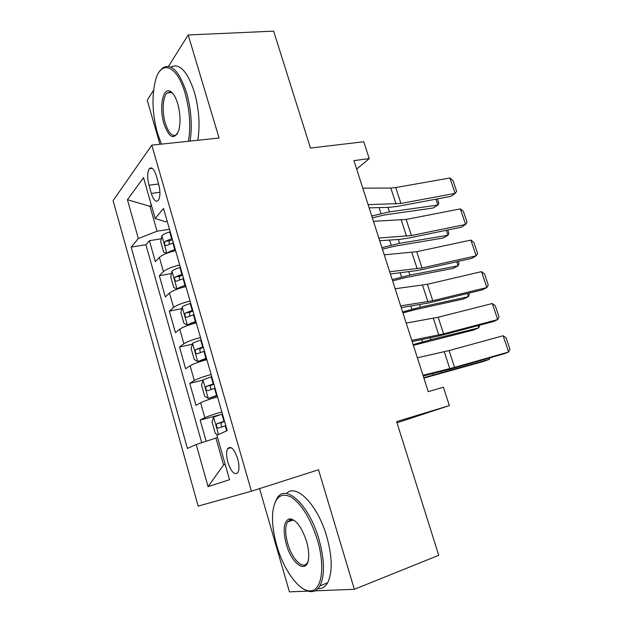 <?xml version="1.0" encoding="UTF-8"?>
<svg xmlns="http://www.w3.org/2000/svg" width="623" height="623" viewBox="0 0 623 623"><rect width="100%" height="100%" fill="white"/><g stroke="black" fill="none" stroke-linecap="round" stroke-linejoin="round"><path stroke-width="0.93" d="M289.469 520.049L289.352 521.373M169.394 91.893L169.144 92.765M237.682 458.746C234.178 448.895 230.829 445.531 227.636 448.646C226.196 451.691 226.274 456.262 227.886 462.359C231.343 472.234 234.707 475.598 237.978 472.452C239.388 469.407 239.294 464.836 237.682 458.746M259.557 488.603L289.422 591.85L311.928 590.97M113.098 200.629L198.161 506.117L251.404 491.212L151.81 145.136L113.098 200.629M153.57 90.164L147.238 100.256L159.963 144.271M314.973 590.853L354.347 589.311L438.724 555.311L396.617 421.623L449.354 405.581L443.412 387.249L428.266 391.649L353.934 160.609L369.229 158.631L363.754 141.756L310.456 148.056L273.637 31.15L188.185 34.966L168.545 66.287M175.616 250.672C167.719 252.533 162.307 254.768 159.379 257.385L155.361 261.652L149.427 240.68L161.287 238.788M179.72 264.977C171.808 266.878 166.372 269.089 163.413 271.605L159.332 275.716L171.481 273.52M159.332 275.716L165.336 296.937L169.495 293.075C172.516 290.692 177.983 288.527 185.903 286.564M196.323 322.893C188.372 324.949 182.851 327.052 179.743 329.201L175.429 332.643L169.355 311.165L181.815 308.65M206.867 359.666C198.893 361.831 193.309 363.863 190.116 365.771L185.646 368.777L179.502 347.042L192.32 344.176M217.536 396.898C209.546 399.164 203.9 401.126 200.614 402.785L195.988 405.355L189.766 383.355L202.989 380.1M148.975 185.218L151.311 193.418C153.531 200.185 155.859 202.522 158.304 200.442C160.345 196.923 160.461 191.432 158.639 183.987L156.241 175.616C154.037 168.973 151.755 166.653 149.38 168.654C147.285 172.205 147.145 177.726 148.975 185.218L158.639 183.98M151.63 206.104L149.987 206.338L157.066 231.211L138.345 238.539L131.173 247.105L187.414 448.443L196.214 444.495L208.059 486.656L229.544 479.694L216.882 435.228L227.2 430.594L163.514 208.464L155.15 218.455L165.313 221.733L167.237 221.438M138.345 238.539L127.435 199.703L143.539 177.68L155.15 218.455M149.427 240.68L145.907 244.722L201.72 442.704M221.843 411.92C213.837 414.225 208.175 416.156 204.85 417.721L200.154 420.104L206.135 441.263M189.766 383.355L194.298 380.521C197.53 378.714 203.137 376.705 211.119 374.501M179.502 347.042L183.878 343.771C187.017 341.723 192.569 339.644 200.52 337.549M169.355 311.165L173.583 307.474C176.636 305.184 182.126 303.043 190.054 301.041M169.487 229.287L157.066 231.211M151.81 145.136L219.078 138.01L188.185 34.966M354.347 589.311L318.517 469.773L251.404 491.212M396.983 422.791L449.354 405.581M356.66 169.098L369.229 158.631M151.249 204.757L149.987 206.338L127.435 199.703M217.559 437.611L215.908 438.078L223.556 464.96L225.176 464.369M145.907 244.722L131.173 247.105M200.154 420.104L219.53 414.902M196.214 444.495L215.908 438.078M208.059 486.656L223.556 464.96M362.788 188.13L390.816 188.053L395.706 187.554L449.938 177.999L455.133 193.395L456.636 191.331L453.014 180.6L449.938 177.999M368.107 204.663L400.916 203.456L455.133 193.395L451.005 196.37L397.085 206.439L389.788 207.303L369.135 207.864M167.19 253.125C168.693 251.902 171.224 250.758 174.775 249.683L175.289 249.535M372.336 217.809L384.741 214.919L433.094 208.02L437.891 205.068L389.383 211.898L371.744 215.963M166.777 253.281L163.693 252.198L160.695 241.677L161.925 235.689C163.304 234.349 165.897 233.103 169.697 231.958L170.211 231.811M172.135 238.531L165.079 241.413C164.083 243.881 164.503 245.283 166.325 245.633L173.358 242.791M169.433 244.107C168.771 242.581 168.997 241.413 170.118 240.603L172.485 239.754M437.377 198.916L438.833 203.269L437.891 205.068L435.929 199.181M188.45 141.257C190.895 126.228 189.774 110.201 185.078 93.177C177.189 65.423 161.388 59.442 155.766 79.409C151.584 95.21 152.137 113.106 157.448 133.112L161.435 144.115M159.589 71.45L162.229 68.289C170.951 62.518 179.05 70.609 186.518 92.554C191.245 109.632 192.437 125.807 190.085 141.078M177.742 103.776C180.366 113.565 180.74 122.365 178.848 130.16C174.3 140.494 169.331 138.353 163.942 123.72C159.161 108.379 162.525 87.89 169.69 91.059C172.859 92.414 175.538 96.651 177.742 103.776M172.579 93.216L170.788 92.118L167.089 92.92C162.689 96.604 161.863 111.86 165.29 123.152C168.716 133.571 172.555 137.333 176.807 134.436L177.43 133.735M170.873 67.027C179.502 62.853 187.321 71.154 194.337 91.947C199.056 108.947 200.209 125.052 197.779 140.268M171.364 92.593L171.543 92.181M317.302 539.635C310.402 518.367 301.688 504.186 291.159 497.084C281.129 492.24 275.031 496.99 272.874 511.335C271.823 521.225 273.123 532.595 276.76 545.452C283.815 570.761 300.317 593.182 311.492 590.721C322.068 589.49 325.183 565.419 317.302 539.635M275.101 502.348L276.962 498.478C285.186 482.981 308.977 504.264 318.914 539.168C324.614 559.882 324.965 575.426 319.973 585.807C318.127 589.078 315.775 590.978 312.902 591.515C310.013 592.006 306.859 591.149 303.456 588.937M306.5 541.185C308.253 547.274 308.961 552.733 308.619 557.562C307.63 575.138 291.751 564.75 286.253 544.089C282.632 529.558 283.706 521.124 289.477 518.803C295.917 519.341 301.594 526.801 306.5 541.185M294.438 520.517L290.832 519.621L287.499 522.012C285.038 526.785 285.124 534.004 287.748 543.661C292.016 559.252 303.3 570.481 307.427 562.522L307.964 561.424M286.455 493.533C295.995 482.957 317.543 504.451 326.693 536.348C332.378 556.946 332.682 572.436 327.612 582.817C325.175 587.006 321.951 588.961 317.932 588.657M291.689 520.563L292.016 519.161M373.457 221.297L406.149 219.444L460.35 208.884L465.599 224.444L467.063 222.224L463.403 211.376L460.35 208.884M378.839 238.017L411.414 235.525L465.599 224.444L461.37 227.193L407.481 238.266L400.207 239.341L379.711 240.735M384.243 254.83L416.701 251.692L470.879 240.096L476.182 255.827L477.6 253.444L473.901 242.479L470.879 240.096M389.687 271.745L422.028 267.945L476.182 255.827L471.852 258.343L417.994 270.444L390.403 273.972M395.161 288.753L427.378 284.29L481.517 271.644L486.875 287.538L488.253 284.991L484.515 273.91L481.517 271.644M400.667 305.862L432.759 300.722L486.875 287.538L482.443 289.827L428.616 302.973L401.22 307.591M406.204 323.072L438.171 317.247L492.271 303.526L497.691 319.599L499.023 316.881L495.238 305.683L492.271 303.526M411.772 340.376L443.607 333.866L497.691 319.599L493.143 321.647L439.355 335.867L412.161 341.583M180.405 267.368L179.891 267.516C176.06 268.677 173.443 269.868 172.018 271.098L170.725 276.908L173.755 287.553L177.111 288.963C178.552 287.795 181.192 286.627 185.031 285.459L185.545 285.311M177.111 288.963L178.365 288.729M183.162 287.25L185.833 286.3M382.429 249.177L394.857 246.14L443.085 238.048L447.976 235.284L399.592 243.328L381.922 247.611M182.352 274.175L175.164 277.017C174.222 279.454 174.666 280.864 176.488 281.253L183.59 278.481M179.681 279.774C178.902 278.247 179.066 277.025 180.164 276.106L182.656 275.218M447.758 229.996L448.872 233.329L447.976 235.284L446.309 230.292M190.724 303.354L190.202 303.51C186.355 304.678 183.699 305.823 182.235 306.937L180.872 312.559L183.941 323.337L187.391 325.019C188.878 323.96 191.549 322.846 195.404 321.67L195.926 321.515M187.391 325.019L191.962 324.046L196.159 322.325M392.63 280.887L405.082 277.687L453.178 268.381L458.162 265.819L409.911 275.093L392.217 279.61M192.694 310.246L185.374 313.058C184.494 315.464 184.961 316.873 186.775 317.302L193.948 314.599M190.085 315.869C189.174 314.358 189.26 313.081 190.342 312.037L192.943 311.111M458.24 261.403L459.011 263.7L458.162 265.819L456.799 261.73M201.167 339.784L192.577 343.211L191.136 348.639L194.244 359.549L197.795 361.511L206.431 358.163M197.795 361.511L206.61 358.793M402.941 312.941L415.416 309.584L463.372 299.032L468.449 296.665L420.346 307.201L402.622 311.952M203.16 346.754L195.708 349.526C194.882 351.909 195.373 353.327 197.187 353.786L204.43 351.17M200.645 352.392C199.578 350.913 199.578 349.589 200.645 348.413L203.363 347.439M468.839 293.153L469.251 294.383L468.449 296.665L467.398 293.503M211.734 376.658L203.043 379.921L201.533 385.162L204.671 396.205L208.323 398.447L217.069 395.27M208.323 398.447L217.193 395.714M413.368 345.337L473.675 330.003L478.853 327.838L430.898 339.652L413.142 344.644M213.759 383.721L206.174 386.447C205.395 388.799 205.917 390.224 207.724 390.722L215.036 388.184M211.384 389.352C210.13 387.942 210.037 386.564 211.08 385.224L213.899 384.22M479.554 325.237L478.853 327.838L478.114 325.619M417.371 357.781L449.082 350.578L503.135 335.758L508.617 352.003L509.902 349.114L506.078 337.798L503.135 335.758M423.001 375.295L454.58 367.375L508.617 352.003L503.96 353.809L450.219 369.12L423.219 375.973M423.905 378.091L484.079 361.293L489.359 359.339L423.78 377.702M217.591 434.909L215.231 433.304L212.054 422.129L213.642 417.091L222.434 413.991M224.482 421.14L216.773 423.819C216.049 426.14 216.586 427.573 218.4 428.118L225.783 425.657M222.333 426.747C220.846 425.478 220.62 424.053 221.648 422.487L224.576 421.444M489.756 357.859L489.359 359.339L488.946 358.085M163.413 271.605L159.379 257.385M204.85 417.721L200.614 402.785M194.298 380.521L190.116 365.771M183.878 343.771L179.743 329.201M173.583 307.474L169.495 293.075M159.932 192.266L151.311 193.418M390.816 188.053L396.033 204.025M395.706 187.554L400.916 203.456M161.894 235.844L166.855 253.25M172.844 242.939L174.775 249.683M169.697 231.958L171.621 238.679M389.383 211.898L387.903 207.358M380.996 213.603L379.049 207.599M170.18 240.571L165.118 241.389M401.274 220.083L406.546 236.234M406.149 219.444L411.414 235.525M411.85 252.463L417.184 268.793M416.701 251.692L422.028 267.945M422.542 285.209L427.931 301.711M427.378 284.29L432.759 300.722M433.351 318.314L438.802 335.003M438.171 317.247L443.607 333.866M171.987 271.246L177.025 288.932M183.069 278.629L185.031 285.459M179.891 267.516L181.838 274.322M399.592 243.328L398.338 239.466M391.205 245.166L389.554 240.065M180.327 276.028L175.265 276.955M182.196 307.077L187.305 324.972M193.426 314.755L195.404 321.67M190.202 303.51L192.18 310.394M409.911 275.093L408.89 271.932M401.524 277.071L400.168 272.89M190.599 311.913L185.537 312.948M192.538 343.343L197.701 361.465M203.908 351.325L205.909 358.326M200.645 339.94L202.639 346.91M420.346 307.201L419.552 304.756M411.951 309.327L410.907 306.088M200.995 348.234L195.934 349.386M203.005 380.053L208.23 398.393M214.514 388.339L216.547 395.426M211.213 376.822L213.237 383.877M430.898 339.652L430.337 337.939M422.503 341.926L421.763 339.66M211.524 384.998L206.454 386.268M444.285 351.785L449.79 368.668M449.082 350.578L454.58 367.375M213.596 417.215L218.517 434.488M225.253 425.82L226.686 430.82M221.913 414.155L223.961 421.296M441.559 372.468L441.248 371.503M433.164 374.89L432.751 373.613M222.177 422.223L217.108 423.601M231.102 447.641L227.636 448.646M152.238 168.319L149.38 168.654M170.118 240.603L165.079 241.413M167.089 92.92L171.707 92.57M170.788 92.118L169.69 91.059M327.612 582.817L319.973 585.807M287.499 522.012L293.347 519.995M290.832 519.621L289.477 518.803M311.492 590.721L312.902 591.515M180.164 276.106L175.164 277.017M190.342 312.037L185.374 313.058M200.645 348.405L195.708 349.526M211.08 385.224L206.174 386.447M221.648 422.487L216.773 423.819"/></g></svg>
